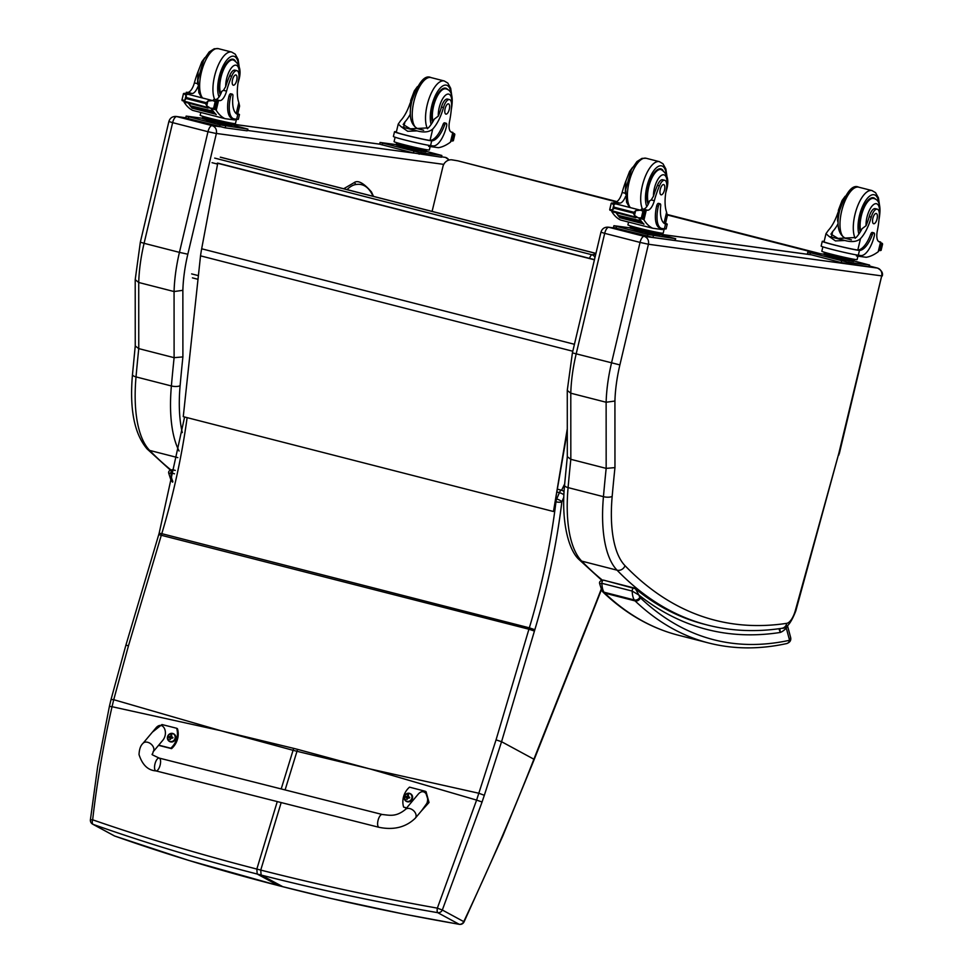 <?xml version="1.0" encoding="UTF-8"?>
<svg xmlns="http://www.w3.org/2000/svg" width="973" height="973" viewBox="0 0 973 973"><rect width="100%" height="100%" fill="white"/><g stroke="black" fill="none" stroke-linecap="round" stroke-linejoin="round"><path stroke-width="1.46" d="M222.525 731.149L293.651 748.359A175.614 70.226 -75.6 0 1 293.068 750.305L220.652 730.662L112.041 706.702C103.503 744.065 97.045 781.769 92.654 819.813L90.404 819.801A4.403 4.403 0 0 0 92.678 824.167L114.121 835.771A4.403 4.014 -61.6 0 0 114.619 836.002C166.894 854.464 221.564 871.017 278.619 885.637L278.959 885.722M92.678 824.167A4.403 4.014 118.4 0 0 93.177 824.399A4.403 2.177 -70.5 0 1 92.654 819.813C144.965 837.948 199.696 854.367 256.836 869.071L257.188 874.034C200.097 859.402 145.427 842.849 93.177 824.399L114.619 836.002A4.403 2.189 -70.5 0 0 114.741 836.05L114.741 836.05A4.403 2.189 -70.5 0 0 114.887 836.099M184.602 416.991L159.146 533.265L125.87 645.269L111.044 699.465L113.732 699.696L112.041 706.702L109.402 706.386L97.726 766.213L90.404 819.801M368.135 768.451L297.568 749.356A175.614 70.226 -75.6 0 1 296.984 751.302L370.008 768.938L476.6 800.098L437.351 908.137L442.326 910.023L482.073 801.995A172.245 46.011 -72 0 1 484.335 795.306L501.557 741.706L534.432 631.051A171.747 68.682 -75.6 0 1 534.834 629.713A316.237 126.454 104.4 0 0 561.847 501.886L563.817 497.179M281.185 802.567L260.74 870.081L261.105 875.043C318.232 889.663 377.11 902.214 437.741 912.674A4.403 1.314 -80.3 0 1 437.351 908.137C376.806 897.361 317.94 884.664 260.74 870.081L256.836 869.071L277.269 801.582M459.56 924.326A4.403 1.301 -80.3 0 1 459.329 924.35A4.403 1.301 -80.3 0 1 459.171 924.277C398.504 913.817 339.626 901.266 282.535 886.646L278.619 885.637L257.188 874.034L261.105 875.043L282.863 886.731M158.745 534.627L528.923 629.215L496.048 739.869L501.557 741.706L533.885 759.208C512.795 813.209 489.407 867.344 463.756 921.626L464.048 921.918A4.403 4.403 0 0 1 459.329 924.35L403.576 914.036L329.421 898.115L278.777 885.71L188.421 860.327L114.741 836.05A4.403 4.403 0 0 1 114.121 835.771M557.164 492.083L559.366 492.654A4.403 1.387 22.7 0 1 563.902 494.868M555.133 501.582L555.972 501.8A4.403 1.253 6.9 0 0 561.847 501.886A4.403 1.387 -157.3 0 0 556.702 499.015A4.403 1.764 104.4 0 0 555.972 501.8A311.834 124.69 -75.6 0 1 529.336 627.84L161.786 533.666A176.149 70.433 104.4 0 0 161.372 535.041L128.497 645.683L113.732 699.696L220.652 730.662M496.048 739.869L476.6 800.098L482.073 801.995M594.941 257.602A4.403 3.977 -99.2 0 0 592.01 254.78A4.403 1.764 104.4 0 0 589.577 258.38M458.283 160.946A8.806 3.527 104.4 0 0 458.174 160.91L458.174 160.91A8.806 3.527 104.4 0 0 458.052 160.886L616.846 201.581L458.174 160.91A8.806 8.806 0 0 0 457.432 160.764L457.432 160.764A8.806 8.064 99.5 0 1 458.052 160.886L616.177 201.873M432.097 211.396L442.934 166.565A8.806 8.064 99.5 0 1 452.214 159.888A8.806 8.064 99.5 0 1 452.822 160.022M667.369 214.984L816.566 253.223M594.454 259.633L217.757 163.111L201.666 248.784A70.457 28.181 104.4 0 0 200.523 255.85L183.265 416.651L553.479 511.506L567.295 428.752M567.295 431.453L553.479 511.506M594.418 259.815L217.283 163.184M170.251 469.995L147.13 448.967C134.31 433.909 129.421 409.098 132.486 374.532L135.247 345.962L138.762 348.614L174.106 357.675A884.603 353.758 104.4 0 0 171.382 385.965A6.519 2.262 5.1 0 0 180.114 385.649A878.096 351.156 -75.6 0 1 182.9 356.909L174.106 357.675L174.07 291.547L138.725 282.486A88.081 35.223 -75.6 0 1 144.089 243.311L179.433 252.372A88.081 35.223 104.4 0 0 174.07 291.547L182.863 290.319A81.562 32.62 -75.6 0 1 187.825 254.208L216.359 133.544L207.979 131.708L179.433 252.372L187.825 254.208M216.359 133.544L216.42 133.459C216.943 129.518 215.507 126.916 212.126 125.639A6.604 2.639 104.4 0 0 207.979 131.708L172.635 122.647A6.604 2.639 -75.6 0 1 176.782 116.59L176.113 116.456C172.391 116.322 169.983 118.001 168.888 121.503L172.635 122.647L144.089 243.311L140.343 242.168L135.211 279.665L138.725 282.486L138.762 348.614A884.603 353.758 -75.6 0 0 136.025 376.904L171.382 385.965A114.498 45.792 104.4 0 0 179.105 451.034M648.48 244.162C649.003 240.222 647.568 237.619 644.187 236.342A6.604 2.639 104.4 0 0 640.039 242.411L648.419 244.247L881.684 275.882L838.811 453.406A15.507 6.203 -75.6 0 1 838.483 454.634L795.342 610.533A15.507 6.203 -75.6 0 1 786.731 623.34A1052.604 420.944 -75.6 0 1 625.019 565.69A107.979 43.177 -75.6 0 1 612.175 496.364A878.096 351.156 -75.6 0 1 614.96 467.612L614.924 401.034A81.562 32.62 -75.6 0 1 619.886 364.911L648.419 244.247M614.924 401.034L606.13 402.25L570.786 393.201A88.081 35.223 -75.6 0 1 576.15 354.026L604.695 233.35L640.039 242.411L611.494 363.075A88.081 35.223 104.4 0 0 606.13 402.25L606.167 468.378L614.96 467.612M612.175 496.364A6.519 2.262 5.1 0 1 603.442 496.668A884.603 353.758 104.4 0 1 606.167 468.378L570.823 459.317L570.786 393.201L567.271 390.416L572.404 352.871L600.949 232.206C602.044 228.704 604.452 227.025 608.174 227.159L616.432 228.29M564.547 485.247L567.308 456.678L570.823 459.317A884.603 353.758 -75.6 0 0 568.086 487.607A6.519 2.262 -174.9 0 1 564.547 485.247C561.044 521.187 568.439 550.159 579.19 559.67L601.642 580.163M600.949 232.206L604.695 233.35A6.604 2.639 -75.6 0 1 608.843 227.293L608.21 227.171M172.768 481.696A4.403 3.783 147.6 0 1 171.017 480.321L168.816 473.45L170.993 472.902L174.52 473.802M778.935 628.728L780.273 632.45L779.847 628.607M639.833 597.13A4.403 3.783 147.6 0 1 634.299 599.964A17.611 7.042 104.4 0 0 635.041 600.888A4.403 3.941 -46.5 0 0 640.392 597.823A13.208 5.279 -75.6 0 1 639.833 597.13A18.925 7.565 -75.6 0 1 638.896 595.05L635.43 588.75L633.897 587.935A2.201 0.876 104.4 0 0 633.751 587.862L633.751 587.862A2.201 0.876 104.4 0 0 632.681 588.835A2.201 0.876 104.4 0 0 632.182 591.073L638.896 595.05A1061.324 424.423 104.4 0 0 780.273 632.45A37.327 14.923 104.4 0 0 786.306 628.096A4.403 3.272 -136.7 0 0 786.026 626.734M787.242 625.858L786.306 628.096L789.565 640.283A4.403 3.953 77.7 0 1 786.585 643.591L786.585 643.591C789.869 642.508 791.231 640.526 790.672 637.607L789.565 640.283A935.819 374.24 -75.6 0 1 640.392 597.823M705.571 624.557A1056.921 422.671 -75.6 0 1 704.099 624.18C679.64 617.916 656.763 606.106 635.43 588.75L603.442 580.09C600.28 580.565 599.04 581.818 599.709 583.861L601.886 583.314L632.182 591.073A23.328 9.329 104.4 0 0 634.299 599.964L604.002 592.204A4.403 3.783 147.6 0 1 601.91 590.72L603.151 592.241A4.403 3.941 -46.5 0 0 604.744 593.116A17.611 7.042 -75.6 0 1 604.002 592.204A23.328 9.329 -75.6 0 1 601.886 583.314A2.201 0.876 104.4 0 1 602.384 581.063A2.201 0.876 104.4 0 1 603.442 580.09L603.442 580.09A2.201 0.876 104.4 0 1 603.588 580.176L633.581 587.85M790.66 637.558L787.485 625.651M410.338 114.096A30.698 12.284 -75.6 0 1 404.95 121.88L403.187 124.52L410.302 128.825L428.375 127.877A30.698 12.284 -75.6 0 0 434.25 119.168L438.312 116.079A30.698 12.284 -75.6 0 0 441.45 107.054L443.481 107.577A30.698 12.284 -75.6 0 1 432.754 128.995C429.288 132.133 424.082 132.766 417.101 130.893L407.687 131.294L401.326 126.855L417.101 130.893M401.326 126.855L398.225 124.094L400.572 120.749A30.698 12.284 104.4 0 0 410.18 102.992M446.169 123.267L444.527 122.841A2.761 1.107 -75.6 0 0 442.983 124.593A24.957 9.985 -75.6 0 1 430.054 140.416L431.027 140.781A19.971 0.851 -166.7 0 1 409.061 136.025A19.971 0.851 -166.7 0 1 394.515 131.744L393.396 136.463A19.971 0.851 13.3 0 0 408.66 140.939A19.971 0.851 13.3 0 0 430.565 145.609L433.009 145.938A21.613 8.648 104.4 0 0 446.583 126.101A2.761 1.107 104.4 0 0 446.169 123.267A2.761 1.107 104.4 0 0 444.625 125.006A24.957 9.985 104.4 0 1 431.696 140.842L430.565 145.609M431.027 140.781L431.696 140.842M394.515 131.744A19.971 0.851 -166.7 0 1 395.658 131.72L396.376 131.902M396.412 131.744A24.957 9.985 -75.6 0 1 396.23 131.744L395.658 131.72M452.627 132.936L450.998 131.939L452.834 132.401L450.45 142.143A93.627 37.436 -75.6 0 1 438.446 147.689L428.655 146.351L428.886 145.342M452.725 133.337L454.464 134.408A7.419 2.968 -75.6 0 1 454.014 134.043L453.88 134.006M452.263 141.061L452.36 141.036A7.419 2.968 -75.6 0 1 452.956 140.805L450.961 140.744L452.263 141.061L453.953 133.994M454.586 133.824L452.786 133.046M429.385 140.367A18.122 0.766 -166.7 0 1 409.451 136.038A18.122 0.766 -166.7 0 1 396.315 132.17L398.225 124.094M452.956 140.805L454.464 134.408M426.247 150.657L425.979 151.8L419.849 150.973L404.987 147.531L396.242 144.916L396.546 143.639M419.849 150.973L420.154 149.684M404.987 147.531L405.291 146.242M426.563 149.72L426.356 150.608A15.361 0.657 -166.7 0 1 411.263 147.714A15.361 0.657 -166.7 0 1 396.461 143.542L396.668 142.654M443.481 107.577A9.706 3.88 -75.6 0 1 449.538 99.587A9.706 3.88 -75.6 0 1 451.533 106.166A48.553 19.411 -75.6 0 1 449.538 121.455A11.323 4.524 -75.6 0 0 451.387 132.097A62.406 24.957 -75.6 0 0 451.679 132.182A62.406 24.957 -75.6 0 0 452.749 132.389M430.163 146.558L429.348 149.964A18.122 0.766 -166.7 0 1 411.53 146.546A18.122 0.766 -166.7 0 1 394.077 141.62L395.111 137.242M426.089 151.326L441.851 155.485L441.45 157.2L413.476 152.968L379.665 144.174L380.066 142.459L396.303 144.636M441.851 155.485L419.545 152.493L380.066 142.459M390.088 144.819L383.581 143.311L390.088 144.819M417.466 151.824L410.947 150.328L417.466 151.824M438.081 154.634L431.574 153.126L438.081 154.634M432.486 122.343A19.813 7.93 -75.6 0 1 432.912 106.288A19.813 7.93 -75.6 0 1 445.719 88.166A19.813 7.93 -75.6 0 1 447.799 89.65M410.326 112.637L410.703 100.45L414.328 90.89L417.441 86.597M441.45 107.054A9.706 3.88 -75.6 0 1 447.495 99.064L449.538 99.587M449.307 109.292A5.279 2.116 104.4 0 0 448.517 103.88A5.279 2.116 104.4 0 0 445.16 108.477A5.279 2.116 104.4 0 0 445.889 114.121A5.279 2.116 104.4 0 0 449.307 109.292M237.096 114.194A18.122 0.766 -166.7 0 0 237.68 114.133L239.589 106.069L238.835 102.627A30.698 12.284 -75.6 0 1 238.592 79.713A9.706 3.88 -75.6 0 0 236.95 70.676A9.706 3.88 -75.6 0 0 231.696 76.271L229.664 75.748A9.706 3.88 -75.6 0 1 234.919 70.153L236.95 70.676M236.658 119.241L237.777 114.461A24.957 9.985 104.4 0 1 232.912 96.218A2.761 1.107 104.4 0 0 232.365 94.186A2.761 1.107 104.4 0 0 230.577 96.716A21.613 8.648 104.4 0 0 233.824 118.828A21.613 8.648 104.4 0 0 234.213 118.901L236.658 119.241A19.971 0.851 13.3 0 0 238.361 119.29L239.467 114.559A19.971 0.851 -166.7 0 1 238.324 114.583L237.485 114.364M237.753 113.792A19.971 0.851 -166.7 0 1 239.467 114.559M234.967 119.01L234.736 119.983L224.945 118.645A93.627 37.436 -75.6 0 1 216.225 110.29L214.729 108.635M211.421 108.331A2.08 0.827 104.4 0 0 211.555 108.684A93.627 37.436 104.4 0 0 216.249 114.583L215.921 114.279M211.007 108.295A93.627 37.436 104.4 0 0 215.872 114.486M188.75 103.187A93.627 37.436 104.4 0 0 190.234 105.388M188.373 103.089A93.627 37.436 104.4 0 0 190.173 105.704M185.284 101.958L184.043 102.043A93.627 37.436 104.4 0 0 192.751 110.399L224.945 118.645M184.067 101.435L184.043 102.043M212.783 111.092L213.172 111.615A93.627 37.436 104.4 0 1 212.783 111.092L190.659 105.85M214.461 113.136L214.887 113.586A93.627 37.436 104.4 0 1 214.461 113.136L214.024 112.649A93.627 37.436 104.4 0 1 213.61 112.163L191.499 106.872M231.696 76.271A48.553 19.411 -75.6 0 0 226.563 91.121A11.323 4.524 -75.6 0 1 219.947 100.62A62.406 24.957 -75.6 0 1 218.536 100.535L215.215 101.946M218.475 100.535L214.096 99.416A2.08 0.827 104.4 0 0 212.99 100.693M213.111 108.222L215.605 108.842A7.419 2.968 104.4 0 0 215.167 108.465L210.399 108.173L206.738 105.814L205.558 103.515L207.869 101.058L212.613 100.584L184.335 93.335L183.508 93.639L181.975 100.122L184.87 100.219L185.989 95.451L186.694 97.689L184.87 100.219M210.399 108.173L182.194 100.645M183.909 93.408L185.989 95.451M212.613 100.584L216.675 102.068L215.142 101.751L213.622 108.222M232.571 118.487A21.613 8.648 -75.6 0 1 232.182 118.402A21.613 8.648 -75.6 0 1 228.935 96.303A2.761 1.107 -75.6 0 1 230.723 93.773L232.365 94.186M214.096 99.416A62.406 24.957 104.4 0 0 215.568 99.501A11.323 4.524 104.4 0 0 221.808 91.28L223.498 90.343L225.7 86.573A48.553 19.411 -75.6 0 1 229.664 75.748M214.838 108.356L216.675 102.068A7.419 2.968 104.4 0 0 217.259 101.837L213.379 100.851M232.328 124.289L232.061 125.432L225.943 124.593L211.068 121.151L202.323 118.548L202.627 117.259M211.068 121.151L211.372 119.874A15.361 0.657 -166.7 0 1 202.542 117.174L202.761 116.286M225.943 124.593L226.247 123.316M232.656 123.352L232.438 124.24A15.361 0.657 -166.7 0 1 211.372 119.874M185.831 101.885L208.356 107.65M213.61 112.163L213.683 112.953L191.17 107.176M215.678 108.879L217.259 101.837M198.151 71.357A48.553 19.411 104.4 0 0 194.381 82.875A11.323 4.524 104.4 0 1 187.765 92.374A62.406 24.957 104.4 0 1 186.342 92.289L185.819 93.712M189.565 94.673A2.08 0.827 104.4 0 1 190.672 93.408A62.406 24.957 104.4 0 0 192.143 93.505A11.323 4.524 104.4 0 0 197.823 86.828M190.672 93.408L186.293 92.289L186.938 94.697M236.475 119.217L235.442 123.595A18.122 0.766 -166.7 0 1 233.897 123.547A18.122 0.766 -166.7 0 1 210.569 118.438A18.122 0.766 -166.7 0 1 200.158 115.252L200.815 112.467M232.17 124.958L247.933 129.117L219.959 124.885L186.147 116.091L202.384 118.256M237.911 126.77L244.43 128.266L237.886 126.867M217.295 123.96L223.802 125.468L217.271 124.058M189.917 116.942L196.437 118.451L189.893 117.052M247.933 129.117L247.154 130.82L225.225 127.84L188.276 118.584L185.746 117.806L186.147 116.091M235.211 60.727A19.813 7.93 104.4 0 0 233.143 59.256A19.813 7.93 104.4 0 0 221.868 72.136A19.813 7.93 104.4 0 0 220.385 94.758M204.865 57.687L201.837 61.81L198.115 71.528L197.446 83.666L194.381 82.875M198.37 85.271L197.446 83.666M232.511 79.81A5.279 2.116 104.4 0 0 233.301 85.21A5.279 2.116 104.4 0 0 236.658 80.613A5.279 2.116 104.4 0 0 235.928 74.97A5.279 2.116 104.4 0 0 232.511 79.81M838.094 223.693A30.698 12.284 -75.6 0 1 832.706 231.477L830.942 234.128L838.057 238.421L856.131 237.485A30.698 12.284 -75.6 0 0 862.005 228.764L866.067 225.687A30.698 12.284 -75.6 0 0 869.205 216.651L871.249 217.174A30.698 12.284 -75.6 0 1 860.509 238.604C857.055 241.742 851.837 242.362 844.868 240.501L835.442 240.903L829.093 236.451L844.868 240.501M829.093 236.451L825.98 233.69L828.327 230.358A30.698 12.284 104.4 0 0 837.935 212.601M873.936 232.875L872.295 232.45A2.761 1.107 -75.6 0 0 870.738 234.189A24.957 9.985 -75.6 0 1 857.809 250.025L858.782 250.389A19.971 0.851 -166.7 0 1 836.829 245.634A19.971 0.851 -166.7 0 1 822.27 241.34L821.151 246.072A19.971 0.851 13.3 0 0 836.427 250.535A19.971 0.851 13.3 0 0 858.332 255.218L860.764 255.546A21.613 8.648 104.4 0 0 874.35 235.697A2.761 1.107 104.4 0 0 873.936 232.875A2.761 1.107 104.4 0 0 872.38 234.615A24.957 9.985 104.4 0 1 859.451 250.438L858.332 255.218M858.782 250.389L859.451 250.438M822.27 241.34A19.971 0.851 -166.7 0 1 823.413 241.328L824.131 241.511M824.167 241.34A24.957 9.985 -75.6 0 1 823.985 241.353L823.413 241.328M880.383 242.545L878.753 241.535L880.589 242.009L878.205 251.752A93.627 37.436 -75.6 0 1 866.201 257.286L856.41 255.96L856.654 254.95M880.48 242.946L882.231 244.016A7.419 2.968 -75.6 0 1 881.781 243.639L880.407 243.262M878.887 249.696L880.127 250.645A7.419 2.968 -75.6 0 1 880.711 250.414L878.728 250.353M882.353 243.42L880.553 242.654M857.14 249.964A18.122 0.766 -166.7 0 1 837.206 245.646A18.122 0.766 -166.7 0 1 824.07 241.766L825.98 233.69M880.711 250.414L882.231 244.016M854.002 260.265L853.735 261.409L847.617 260.569L832.742 257.127L823.997 254.525L824.301 253.235M847.617 260.569L847.921 259.292M832.742 257.127L833.046 255.85M854.33 259.329L854.124 260.217A15.361 0.657 -166.7 0 1 839.018 257.31A15.361 0.657 -166.7 0 1 824.216 253.138L824.435 252.262M879.908 249.952L881.708 243.603M871.249 217.174A9.706 3.88 -75.6 0 1 877.293 209.183A9.706 3.88 -75.6 0 1 879.288 215.775A48.553 19.411 -75.6 0 1 877.293 231.051A11.323 4.524 -75.6 0 0 879.142 241.705A62.406 24.957 -75.6 0 0 879.446 241.791A62.406 24.957 -75.6 0 0 880.516 241.997M857.918 256.167L857.116 259.572A18.122 0.766 -166.7 0 1 839.298 256.142A18.122 0.766 -166.7 0 1 821.832 251.229L822.866 246.838M853.844 260.922L869.619 265.094L869.205 266.809L841.231 262.576L807.42 253.783L807.821 252.068L824.07 254.233M869.619 265.094L847.301 262.102L807.821 252.068M817.855 254.415L811.336 252.919L817.855 254.415M845.221 261.433L838.714 259.925L845.221 261.433M865.848 264.242L859.329 262.734L865.848 264.242M860.241 231.951A19.813 7.93 -75.6 0 1 860.667 215.897A19.813 7.93 -75.6 0 1 873.486 197.774A19.813 7.93 -75.6 0 1 875.566 199.246M838.094 222.245L837.534 220.713M869.205 216.651A9.706 3.88 -75.6 0 1 875.262 208.66L877.293 209.183M877.074 218.889A5.279 2.116 104.4 0 0 876.272 213.488A5.279 2.116 104.4 0 0 872.915 218.086A5.279 2.116 104.4 0 0 873.657 223.729A5.279 2.116 104.4 0 0 877.074 218.889M664.863 223.802A18.122 0.766 -166.7 0 0 665.435 223.741L667.344 215.665L666.602 212.236A30.698 12.284 -75.6 0 1 666.359 189.309A9.706 3.88 -75.6 0 0 664.705 180.273A9.706 3.88 -75.6 0 0 659.463 185.879L657.42 185.357A9.706 3.88 -75.6 0 1 662.674 179.75L664.705 180.273M664.413 228.837L665.544 224.07A24.957 9.985 104.4 0 1 660.679 205.826A2.761 1.107 104.4 0 0 660.12 203.795A2.761 1.107 104.4 0 0 658.332 206.325A21.613 8.648 104.4 0 0 661.579 228.436A21.613 8.648 104.4 0 0 661.981 228.509L664.413 228.837A19.971 0.851 13.3 0 0 666.116 228.898L667.235 224.167A19.971 0.851 -166.7 0 1 666.079 224.179L665.24 223.96M665.52 223.389A19.971 0.851 -166.7 0 1 667.235 224.167M662.722 228.606L662.491 229.579L652.701 228.254A93.627 37.436 -75.6 0 1 643.98 219.898L642.484 218.244M639.188 217.94A2.08 0.827 104.4 0 0 639.322 218.293A93.627 37.436 104.4 0 0 644.004 224.191L643.676 223.887M638.762 217.903A93.627 37.436 104.4 0 0 643.627 224.094M616.505 212.795A93.627 37.436 104.4 0 0 618.001 214.984M616.14 212.698A93.627 37.436 104.4 0 0 617.94 215.313M613.051 211.567L611.798 211.64A93.627 37.436 104.4 0 0 620.519 220.007L652.701 228.254M611.822 211.032L611.798 211.64M640.538 220.701L640.939 221.224A93.627 37.436 104.4 0 1 640.538 220.701L618.414 215.459M641.365 221.759L641.779 222.245A93.627 37.436 104.4 0 1 641.365 221.759L619.254 216.48M642.216 222.744L642.642 223.194A93.627 37.436 104.4 0 1 642.216 222.744L641.487 222.549M659.463 185.879A48.553 19.411 -75.6 0 0 654.318 200.73A11.323 4.524 -75.6 0 1 647.714 210.229A62.406 24.957 -75.6 0 1 646.291 210.144L642.983 211.542M646.242 210.132L641.864 209.013A2.08 0.827 104.4 0 0 640.745 210.29M640.879 217.83L643.372 218.439A7.419 2.968 104.4 0 0 642.922 218.074L638.166 217.782L634.493 215.422L633.314 213.123L635.624 210.654L640.38 210.18L612.102 202.943L611.263 203.248L609.73 209.718L612.625 209.815L613.756 205.06L614.231 208.234L612.625 209.815M638.166 217.782L609.949 210.241M611.664 203.016L613.756 205.06M640.38 210.18L644.43 211.676L642.91 211.36L641.377 217.83M660.339 228.083A21.613 8.648 -75.6 0 1 659.937 228.01A21.613 8.648 -75.6 0 1 656.69 205.899A2.761 1.107 -75.6 0 1 658.478 203.369L660.12 203.795M641.864 209.013A62.406 24.957 104.4 0 0 643.323 209.11A11.323 4.524 104.4 0 0 649.563 200.876L651.253 199.939L653.467 196.181A48.553 19.411 -75.6 0 1 657.42 185.357M642.606 217.952L644.43 211.676A7.419 2.968 104.4 0 0 645.026 211.445L641.146 210.448M660.083 233.897L659.816 235.028L653.698 234.201L638.835 230.759L630.078 228.156L630.382 226.867M638.835 230.759L639.139 229.47A15.361 0.657 -166.7 0 1 630.309 226.77L630.516 225.882M653.698 234.201L654.002 232.912M660.412 232.961L660.205 233.848A15.361 0.657 -166.7 0 1 639.127 229.47M613.586 211.482L636.111 217.259M643.433 218.487L645.026 211.445M625.907 180.966A48.553 19.411 104.4 0 0 622.136 192.484A11.323 4.524 104.4 0 1 615.52 201.983A62.406 24.957 104.4 0 1 614.109 201.898L613.574 203.321M617.32 204.281A2.08 0.827 104.4 0 1 618.427 203.016A62.406 24.957 104.4 0 0 619.898 203.102A11.323 4.524 104.4 0 0 625.578 196.437M618.427 203.016L614.06 201.898L614.705 204.306M664.231 228.813L663.197 233.192A18.122 0.766 -166.7 0 1 661.652 233.143A18.122 0.766 -166.7 0 1 638.337 228.047A18.122 0.766 -166.7 0 1 627.913 224.848L628.57 222.075M659.937 234.554L675.7 238.726L647.726 234.481L613.914 225.7L630.151 227.864M665.678 236.366L672.185 237.874L665.654 236.463M645.05 233.569L651.569 235.065L645.026 233.666M617.685 226.551L624.192 228.059L617.66 226.648M675.7 238.726L674.921 240.428L652.98 237.436L616.031 228.181L613.501 227.414L613.914 225.7M662.978 170.336A19.813 7.93 104.4 0 0 660.898 168.864A19.813 7.93 104.4 0 0 649.636 181.744A19.813 7.93 104.4 0 0 648.152 204.354M632.62 167.295L629.604 171.406L625.87 181.136L625.201 193.262L622.136 192.484M626.138 194.88L625.201 193.262M660.266 189.407A5.279 2.116 104.4 0 0 661.068 194.819A5.279 2.116 104.4 0 0 664.425 190.222A5.279 2.116 104.4 0 0 663.683 184.578A5.279 2.116 104.4 0 0 660.266 189.407M356.033 184.529A76.599 30.637 104.4 0 1 371.467 193.116A1.654 1.399 -29.9 0 0 371.431 191.924C363.732 183.082 358.015 179.956 354.281 182.523L356.033 184.529A46.132 18.451 -75.6 0 0 347.008 189.601M379.02 827.318L155.948 770.896A6.604 2.639 -75.8 0 1 154.561 768.062A6.604 2.639 -75.8 0 1 155.935 761.166A6.604 2.639 -75.8 0 1 159.183 758.089A6.604 2.639 -75.8 0 1 160.569 760.91A6.604 2.639 -75.8 0 1 159.183 767.806A6.604 2.639 -75.8 0 1 155.948 770.896A6.604 2.639 -75.8 0 1 154.561 768.062A6.604 2.639 -75.8 0 1 155.935 761.166A6.604 2.639 -75.8 0 1 159.183 758.089L382.267 814.498A6.604 2.639 -75.8 0 0 379.02 817.588A6.604 2.639 -75.8 0 0 377.633 824.484A6.604 2.639 -75.8 0 0 379.02 827.318C393.834 830.297 405.923 827.257 415.289 818.196A6.604 4.67 -139.9 0 0 416.103 815.435A6.604 4.67 -139.9 0 0 411.603 809.268A6.604 4.67 -139.9 0 0 405.169 809.694L417.891 794.564C424.775 785.88 431.817 799.04 424.605 807.116L415.289 818.196M406.702 807.882L403.637 807.104A18.159 16.565 117.7 0 1 409.511 787.145L425.262 791.268L428.448 801.132L421.723 810.533M403.637 807.104L406.544 808.064M421.041 811.348L429.032 802.494L426.052 791.694L425.262 791.268M152.372 732.17L161.968 724.544L176.648 728.254A18.159 16.565 117.7 0 1 170.774 748.213L158.708 745.16M153.065 751.874L162.382 740.794C169.594 732.718 162.552 719.57 155.668 728.254L142.958 743.372A6.604 4.67 40.1 0 1 151.022 744.053A6.604 4.67 40.1 0 1 153.065 751.874C152.98 755.79 148.516 752.895 159.183 758.089M158.563 745.342L171.564 748.638A18.159 16.565 -62.3 0 0 177.439 728.68L176.648 728.254M170.774 748.213L171.564 748.638M410.399 793.713A4.33 3.953 117.7 0 1 407.31 801.764A4.33 3.953 117.7 0 1 406.361 801.375M406.909 801.375A4.172 3.807 117.7 0 1 405.449 794.588A4.172 3.807 117.7 0 1 411.883 796.206A4.172 3.807 117.7 0 1 406.909 801.375M408.405 795.16A2.141 1.946 117.7 0 0 407.967 795.05L407.991 794.88A5.631 2.688 103.8 0 0 407.505 795.878L406.507 796.51A5.631 0.949 -161.8 0 0 405.632 796.352A2.299 2.104 -62.3 0 0 405.486 796.875L406.86 798.103A5.631 2.688 103.4 0 0 406.702 799.259L406.775 799.113A2.141 1.946 117.7 0 0 407.213 799.222M406.337 797.094L407.383 798.359M406.702 799.259A2.299 2.104 -62.3 0 0 407.188 799.38A5.631 1.8 -75.1 0 1 407.407 798.237L409.548 797.909A2.299 2.104 -62.3 0 0 409.706 797.386A5.631 0.937 -161.4 0 0 408.575 797.021L408.064 796.023A5.631 1.788 -75.6 0 1 408.478 795.002A2.299 2.104 -62.3 0 0 407.991 794.88M409.706 797.386L409.572 797.361A3331.576 553.26 18.6 0 1 409.451 797.556L408.064 796.023M405.632 796.352L405.802 796.413A3331.576 562.686 18.2 0 0 406.775 796.887A1.52 1.387 117.7 0 0 406.678 797.191M409.207 797.532L408.587 796.34L409.207 797.532M408.319 796.267L406.775 796.887M407.079 797.301L407.675 798.492M173.62 733.824A4.33 3.953 117.7 0 1 170.53 741.876A4.33 3.953 117.7 0 1 169.582 741.487M170.129 741.499A4.172 3.807 117.7 0 1 168.67 734.7A4.172 3.807 117.7 0 1 175.104 736.318A4.172 3.807 117.7 0 1 170.129 741.499M171.625 735.272A2.141 1.946 117.7 0 0 171.187 735.174L171.212 735.004A5.631 2.688 103.8 0 0 170.725 736.002L169.728 736.622A5.631 0.949 -161.8 0 0 168.852 736.476A2.299 2.104 -62.3 0 0 168.706 736.999L170.08 738.215A5.631 2.688 103.4 0 0 169.922 739.371L169.995 739.225A2.141 1.946 117.7 0 0 170.433 739.334M169.582 737.218L170.603 738.471M169.922 739.371A2.299 2.104 -62.3 0 0 170.409 739.492A5.631 1.8 -75.1 0 1 170.628 738.361L172.768 738.02A2.299 2.104 -62.3 0 0 172.926 737.498A5.631 0.937 -161.4 0 0 171.795 737.145L171.284 736.135A5.631 1.788 -75.6 0 1 171.698 735.126A2.299 2.104 -62.3 0 0 171.212 735.004M172.926 737.498L172.793 737.473A3331.576 553.26 18.6 0 1 172.671 737.68L171.284 736.135M168.852 736.476L169.022 736.525A3331.576 562.686 18.2 0 0 169.995 736.999A1.52 1.387 117.7 0 0 169.898 737.303M172.428 737.643L171.807 736.452L172.428 737.643M171.54 736.391L169.995 736.999M170.275 737.412L170.895 738.604M370.008 768.938L478.898 793.263L484.335 795.306M285.101 789.93L296.984 751.302L293.068 750.305L281.197 788.945M125.87 645.269L128.497 645.683M159.146 533.265L161.786 533.666A311.834 124.69 -75.6 0 0 187.132 417.636M297.568 749.356L293.651 748.359M564.06 491.803A4.403 4.403 0 0 0 561.689 490.258A4.403 1.764 -75.6 0 0 559.366 492.654L556.702 499.015L556.045 498.845M534.834 629.713L529.336 627.84A176.149 70.433 104.4 0 0 528.923 629.215L534.432 631.051M437.741 912.674L459.171 924.277A4.403 4.014 118.4 0 0 463.756 921.626L442.326 910.023A4.403 4.014 -61.6 0 1 437.741 912.674M564.656 483.982L561.603 490.234M601.168 589.358A1093.603 437.291 -75.6 0 1 584.287 632.122A180.552 72.197 104.4 0 0 583.082 635.126L533.885 759.208A4.403 1.192 21.4 0 1 534.08 759.816A4.403 1.192 21.4 0 1 534.055 759.864M584.287 632.122A4.403 1.289 22.1 0 1 584.457 632.778L601.399 589.845M583.082 635.126A4.403 1.228 21.6 0 1 583.265 635.746L584.457 632.778M541.949 738.933A4.403 1.228 21.6 0 1 542.131 739.553A4.403 1.228 21.6 0 1 542.119 739.577M212.041 162.686L217.137 163.987M595.744 254.184L592.01 254.78L214.692 158.1M198.297 275.602L191.645 273.899M220.287 157.2L595.926 253.442M820.482 253.746L667.283 214.498L820.446 253.746M574.435 344.296L201.666 248.784M572.793 351.241L200.523 255.85M182.9 356.909L182.863 290.319M182.292 432.596A107.979 43.177 -75.6 0 1 180.114 385.649M445.622 157.444A6.604 2.639 104.4 0 0 445.452 157.383A6.604 2.639 104.4 0 0 445.33 157.358A6.519 5.972 97.7 0 1 448.881 160.083M216.42 133.459L443.761 164.376M449.21 159.998L445.452 157.383L441.535 156.835M413.951 153.089L247.616 130.467M220.044 126.721L212.126 125.639L176.782 116.59L185.746 117.806M170.737 469.764A1059.123 423.547 -75.6 0 1 149.647 450.414L177.84 457.638M147.13 448.967A6.519 5.802 -44 0 0 149.647 450.414A114.498 45.792 -75.6 0 1 136.025 376.904A6.519 2.262 5.1 0 1 132.486 374.532M232.462 124.155L379.665 144.174M795.342 610.533L795.841 610.789C791.183 622.915 786.537 628.753 781.927 628.303C756.106 632.207 731.295 631.124 707.505 625.055A1059.123 423.547 104.4 0 1 617.052 570.178L581.708 561.117A114.498 45.792 -75.6 0 1 568.086 487.607L603.442 496.668A114.498 45.792 104.4 0 0 617.052 570.178A6.519 5.802 -44 0 0 625.019 565.69M781.927 628.303A6.519 5.887 -98.6 0 0 786.731 623.34M795.841 610.789L838.483 454.634M838.981 454.89L838.811 453.406M839.358 453.454L881.696 275.967M877.682 268.147A6.604 2.639 104.4 0 0 877.512 268.086A6.604 2.639 104.4 0 0 877.391 268.062A6.519 5.972 97.7 0 1 881.684 275.882M882.243 276.016C883.216 273.048 881.647 270.409 877.512 268.086L869.4 266.006L877.391 268.062L644.187 236.342L608.843 227.293L616.736 228.363M572.404 352.871L619.886 364.911M602.238 580.017A1059.123 423.547 -75.6 0 1 581.708 561.117A6.519 5.802 136 0 1 579.19 559.67M660.01 234.25L810.655 254.731M175.249 470.421L172.708 469.764A2.201 0.876 104.4 0 0 172.562 469.691A2.201 0.876 104.4 0 0 172.549 469.691A2.201 0.876 104.4 0 0 171.491 470.664A2.201 0.876 104.4 0 0 170.993 472.902A23.328 9.329 -75.6 0 0 172.841 481.343M172.257 481.842A4.403 3.941 -46.5 0 0 172.659 482.17L171.017 480.321M603.151 592.241C625.907 613.829 650.986 628.157 678.376 635.223A940.222 376.004 -75.6 0 1 604.744 593.116L635.041 600.888A940.222 376.004 104.4 0 0 708.685 642.995C733.435 649.295 759.402 649.502 786.585 643.591M442.983 124.593L444.625 125.006M403.88 126.368L404.95 121.88M450.986 140.684L452.177 140.988M451.119 140.088L452.153 140.355M452.481 134.359L453.503 134.627M430.054 140.416L432.754 128.995M419.545 152.493L419.132 154.208M413.878 151.253L413.476 152.968M400.438 146.291L406.337 148.358L421.577 151.289M441.474 155.473L441.073 157.188M382.596 143.238L382.194 144.953M431.124 124.447A22.902 9.158 -75.6 0 1 431.684 106.13A22.902 9.158 -75.6 0 1 442.557 86.074A22.902 9.158 -75.6 0 1 451.156 93.736M413.853 101.727A26.417 10.569 -75.6 0 1 430.942 77.56C424.727 74.605 418.366 82.45 411.834 101.107C408.526 115.678 410.521 124.897 417.831 128.752A26.417 10.569 -75.6 0 1 413.853 101.727M427.439 128.716A26.417 10.569 -75.6 0 1 427.147 105.133A26.417 10.569 -75.6 0 1 444.235 80.966L447.811 83.07L450.681 88.3L451.727 95.39M438.312 116.079A14.802 5.923 -75.6 0 1 445.962 94.88A14.802 5.923 -75.6 0 1 451.496 106.689M432.985 121.503A19.205 7.675 -75.6 0 1 435.551 99.976A19.205 7.675 -75.6 0 1 445.95 88.859L443.676 88.275M215.726 109.754L211.555 108.684M216.225 110.29L218.536 100.535M205.777 102.579L186.694 97.689M206.738 105.814L207.869 101.058M230.577 96.716L228.935 96.303M215.605 108.842L213.209 108.222M205.558 103.515L186.463 98.626M226.563 91.121L223.498 90.343M219.947 100.62L215.568 99.501M192.143 93.505L187.765 92.374M236.232 113.622L238.835 102.627M206.519 119.91L227.658 124.921M188.677 116.869L188.276 118.584M219.959 124.885L219.557 126.599M225.627 126.125L225.225 127.84M247.568 129.105L247.154 130.82M238.567 64.826A22.902 9.158 104.4 0 0 224.593 63.233A22.902 9.158 104.4 0 0 219.047 96.996M239.139 66.468L238.093 59.389L235.223 54.16L231.647 52.056A26.417 10.569 104.4 0 0 216.602 69.314A26.417 10.569 104.4 0 0 214.692 99.477M231.647 52.056L218.353 48.65A26.417 10.569 104.4 0 0 202.627 67.928A26.417 10.569 104.4 0 0 202.566 98.005M225.7 86.573A14.802 5.923 -75.6 0 1 233.617 65.799A14.802 5.923 -75.6 0 1 238.847 78.168M220.81 93.87A19.205 7.675 -75.6 0 1 222.598 72.026A19.205 7.675 -75.6 0 1 233.362 59.949C239.759 63.914 241.559 70.725 238.774 80.37L237.996 83.204M870.738 234.189L872.38 234.615M831.647 235.965L832.706 231.477M880.237 243.968L881.27 244.223M880.395 243.286L881.635 243.603M857.809 250.025L860.509 238.604M847.301 262.102L846.899 263.817M841.633 260.861L841.231 262.576M828.193 255.887L834.092 257.954L849.332 260.886M869.242 265.082L868.828 266.797M810.363 252.846L809.95 254.561M858.879 234.055A22.902 9.158 -75.6 0 1 859.439 215.726A22.902 9.158 -75.6 0 1 870.312 195.67A22.902 9.158 -75.6 0 1 878.911 203.333M841.609 211.323A26.417 10.569 -75.6 0 1 858.697 187.169C852.494 184.201 846.121 192.058 839.59 210.703C836.281 225.286 838.288 234.505 845.586 238.361A26.417 10.569 -75.6 0 1 841.609 211.323M855.194 238.312A26.417 10.569 -75.6 0 1 854.914 214.741A26.417 10.569 -75.6 0 1 872.003 190.574L875.566 192.678L878.449 197.896L879.483 204.987M866.067 225.687A14.802 5.923 -75.6 0 1 873.718 204.488A14.802 5.923 -75.6 0 1 879.264 216.298M860.74 231.1A19.205 7.675 -75.6 0 1 863.306 209.584A19.205 7.675 -75.6 0 1 873.705 198.468L871.431 197.884M643.494 219.363L639.322 218.293M643.98 219.898L646.291 210.144M633.532 212.175L614.45 207.285M634.493 215.422L635.624 210.654M658.332 206.325L656.69 205.899M643.372 218.439L640.976 217.83M633.314 213.123L614.231 208.234M654.318 200.73L651.253 199.939M647.714 210.229L643.323 209.11M619.898 203.102L615.52 201.983M664 223.231L666.602 212.236M634.274 229.519L655.413 234.517M616.444 226.466L616.031 228.181M647.726 234.481L647.313 236.196M653.382 235.721L652.98 237.436M675.323 238.713L674.921 240.428M666.323 174.422A22.902 9.158 104.4 0 0 652.348 172.841A22.902 9.158 104.4 0 0 646.802 206.592M666.894 176.077L665.86 168.986L662.978 163.768L659.414 161.664A26.417 10.569 104.4 0 0 644.357 178.91A26.417 10.569 104.4 0 0 642.448 209.073M659.414 161.664L646.108 158.258A26.417 10.569 104.4 0 0 630.382 177.536A26.417 10.569 104.4 0 0 630.334 207.614M653.467 196.181A14.802 5.923 -75.6 0 1 661.385 175.408A14.802 5.923 -75.6 0 1 666.602 187.777M648.565 203.479A19.205 7.675 -75.6 0 1 650.353 181.635A19.205 7.675 -75.6 0 1 661.117 169.557C667.514 173.522 669.315 180.321 666.541 189.966L665.763 192.8M371.467 193.116A64.4 25.76 -75.6 0 1 373 196.254M404.196 797.787A4.33 3.953 -62.3 0 0 411.932 798.882A4.33 3.953 -62.3 0 0 406.215 793.956M406.507 796.51L407.14 797.009M167.417 737.911A4.33 3.953 -62.3 0 0 175.152 738.994A4.33 3.953 -62.3 0 0 169.436 734.068M169.728 736.622L170.36 737.133M111.044 699.478L109.402 706.386M561.689 490.258L557.651 489.224M583.265 635.746L534.08 759.816L502.859 835.868L464.048 921.918M197.908 279.275L192.423 277.864M595.938 253.381L220.603 157.212M457.432 160.764L452.214 159.888M135.211 279.713L135.247 346.084M379.665 144.138L232.474 124.118M185.758 117.769L176.149 116.468M168.888 121.503L140.343 242.168M707.505 625.055L702.64 623.802M567.308 456.787L567.271 390.416M660.01 234.213L810.351 254.658M175.249 470.385L172.549 469.691M168.816 473.45C168.147 471.419 169.399 470.154 172.562 469.691M690.806 619.837L689.127 619.582M601.91 590.72L599.696 583.861M708.685 642.995L678.376 635.223M454.829 134.456L453.345 140.781M452.907 132.535L450.73 141.766M417.831 128.752L423.656 130.248M430.942 77.56L444.235 80.966M451.277 109.645L451.363 109.28C453.479 96.959 451.679 90.148 445.95 88.859M232.182 118.402L233.824 118.828M185.429 102.347L207.954 108.112M190.319 106.154L212.844 111.931M192.034 108.125L214.559 113.89M183.447 93.688L181.951 100M213.051 100.718L217.368 101.824M218.353 48.65L214.218 48.784L209.183 51.97L203.6 60.022L197.957 79.822L198.833 92.654L201.715 97.787M231.088 59.365L233.362 59.949M882.596 244.065L881.1 250.377M880.662 242.143L878.485 251.375M845.586 238.361L851.424 239.857M858.697 187.169L872.003 190.574M837.534 220.737L838.458 210.046L842.095 200.487L845.209 196.205M879.033 219.253L879.118 218.876C881.234 206.568 879.434 199.757 873.705 198.468M659.937 228.01L661.579 228.436M613.197 211.944L635.722 217.721M618.925 216.784L641.45 222.549M618.086 215.763L640.599 221.528M619.789 217.721L642.314 223.498M611.202 203.284L609.706 209.609M640.818 210.314L645.135 211.421M646.108 158.258L641.973 158.38L636.938 161.579L631.355 169.618L625.724 189.431L626.588 202.25L629.482 207.395M658.843 168.974L661.117 169.557M354.379 182.51L343.688 188.75M371.431 191.924L373.523 196.388M405.169 809.694C395.78 817.101 389.832 815.277 382.267 814.498M155.948 770.896C148.005 770.373 142.362 764.936 139.03 754.586C139.285 749.259 140.599 745.513 142.958 743.372M410.545 793.786L410.253 793.627C404.318 793.773 402.98 796.34 406.215 801.302L406.507 801.46M408.283 796.863L408.928 797.41M173.766 733.91L173.474 733.751C167.538 733.897 166.201 736.452 169.436 741.414L169.728 741.572M171.503 736.987L172.148 737.534"/></g></svg>
